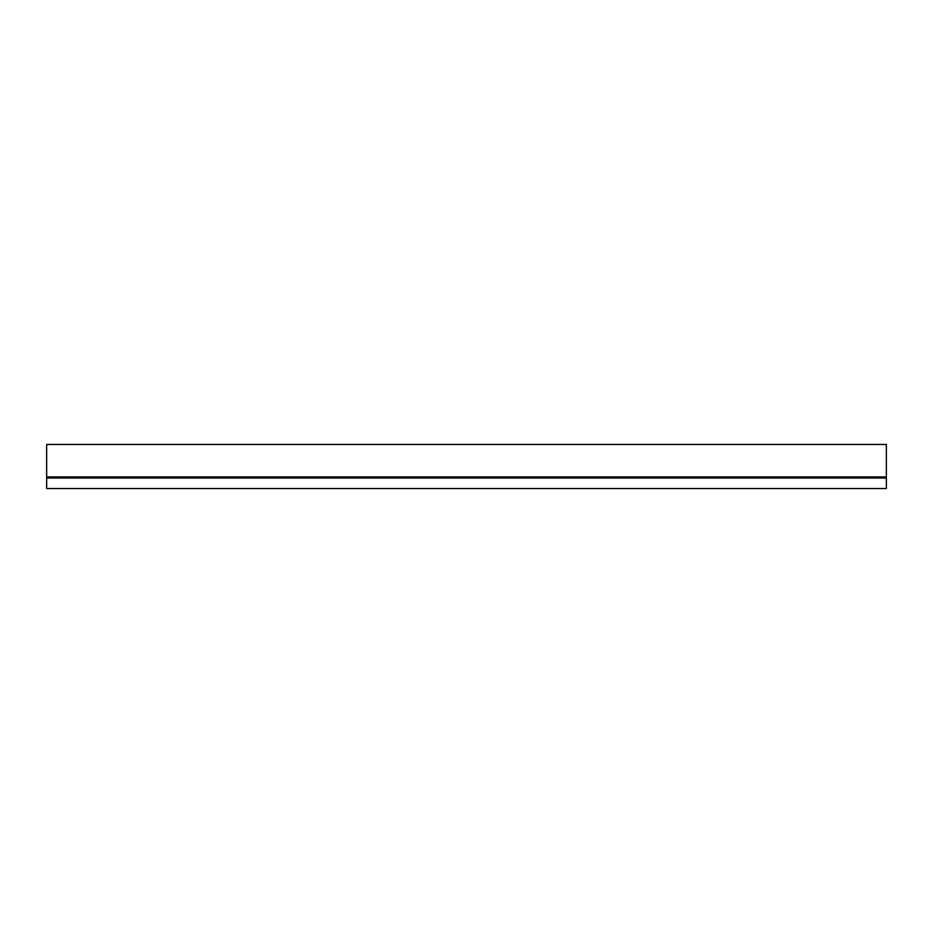 <?xml version="1.0" encoding="UTF-8"?>
<svg xmlns="http://www.w3.org/2000/svg" width="933" height="933" viewBox="0 0 933 933"><rect width="100%" height="100%" fill="white"/><g stroke="black" fill="none" stroke-linecap="round" stroke-linejoin="round"><path stroke-width="1.4" d="M886.35 477.323L46.65 477.323L46.65 444.47L886.35 444.47L886.35 488.53L46.65 488.53L46.65 478.023L886.35 478.023M46.65 477.323L46.65 478.023M46.65 476.926L886.35 476.926"/></g></svg>
